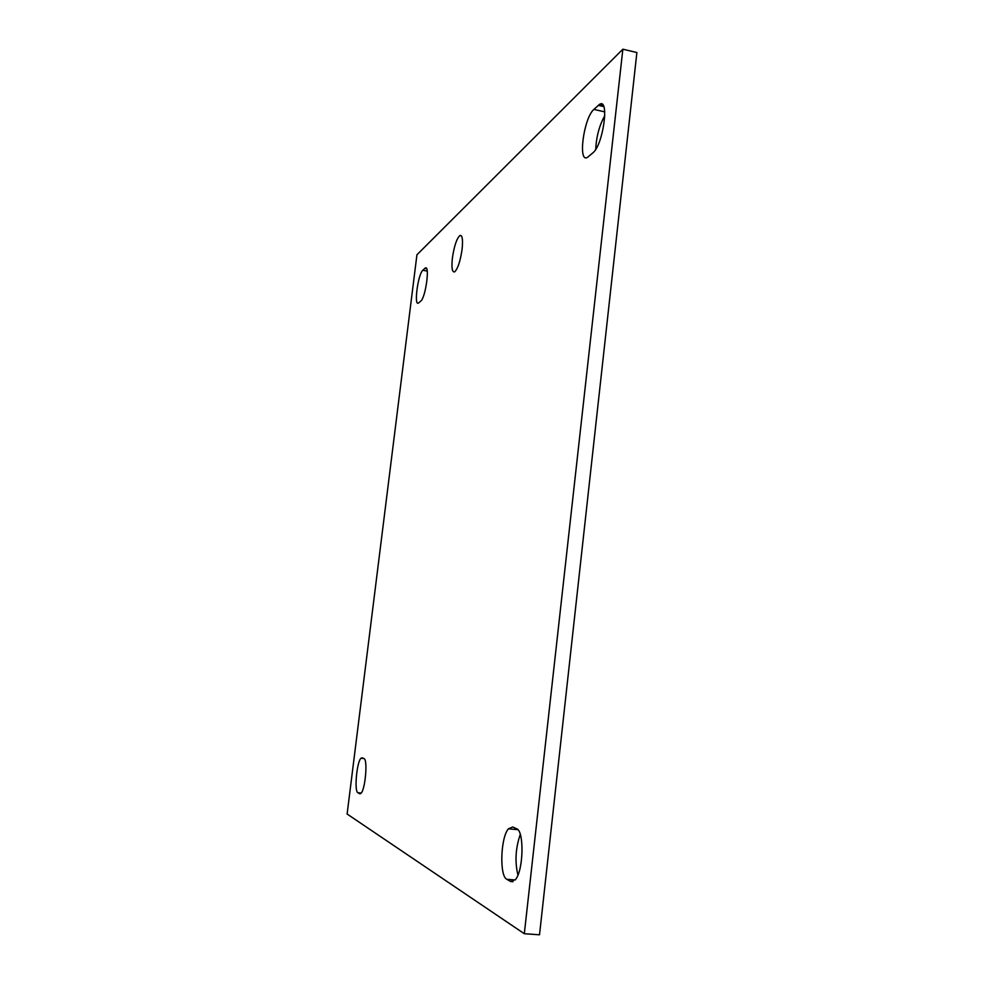 <?xml version="1.0" encoding="UTF-8"?>
<svg xmlns="http://www.w3.org/2000/svg" width="984" height="984" viewBox="0 0 984 984"><rect width="100%" height="100%" fill="white"/><g stroke="black" fill="none" stroke-linecap="round" stroke-linejoin="round"><path stroke-width="1.48" d="M452.394 258.054C454.141 246.221 456.625 238.718 459.836 235.545C462.32 234.844 463.07 239.432 462.086 249.321C460.315 261.19 457.843 268.693 454.682 271.855C452.148 272.58 451.385 267.992 452.394 258.054M593.881 109.409L599.563 104.329C609.76 97.576 603.167 145.226 592.848 152.877L587.669 157.219C577.596 164.131 583.61 118.105 593.881 109.409L604.742 111.856M604.803 115.669C599.404 125.226 596.365 136.456 595.714 149.334M422.825 270.256L425.199 268.091C430.143 264.253 425.666 297.672 420.771 301.092L418.544 302.986C413.674 306.762 417.942 274.179 422.825 270.256L427.228 271.092M512.75 826.966L516.612 828.737C524.288 830.742 523.574 870.041 515.542 879.536L510.659 881.516L506.834 879.29C499.294 875.994 500.585 837.581 508.396 828.823L512.75 826.966M520.278 834.42C515.542 848.171 514.755 861.726 517.928 875.096M362.247 757.803L363.982 758.602C367.905 759.341 365.335 789.549 360.993 793.313L359.627 793.731L357.905 792.723C354.08 791.357 356.762 761.788 361.005 758.221L362.247 757.803M347.118 814.026L416.933 254.794L622.86 49.2L636.882 52.533L539.515 934.8L524.312 933.718L347.118 814.026M622.86 49.2L524.312 933.718M603.758 106.604L598.211 105.337M426.65 268.718L424.842 268.374M513.021 881.701L510.659 881.516M515.21 879.967L506.834 879.29M360.316 793.793L359.627 793.731M361.226 793.043L357.905 792.723M459.836 235.545L461.398 235.852M602.971 105.103L599.563 104.329M426.404 268.325L425.199 268.091M517.855 829.672L508.396 828.823M363.748 758.504L361.005 758.221"/></g></svg>
